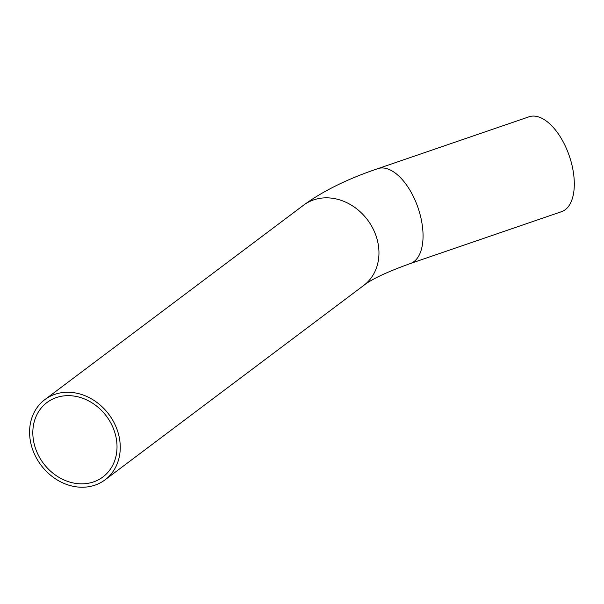 <?xml version="1.0" encoding="UTF-8"?>
<svg xmlns="http://www.w3.org/2000/svg" width="604" height="604" viewBox="0 0 604 604"><rect width="100%" height="100%" fill="white"/><g stroke="black" fill="none" stroke-linecap="round" stroke-linejoin="round"><path stroke-width="0.91" d="M33.394 439.923A46.561 39.358 53.1 0 1 46.953 402.528A46.561 39.358 53.1 0 1 106.387 416.103A46.561 39.358 53.1 0 1 102.899 476.971A46.561 39.358 53.1 0 1 60.898 478.436A46.561 39.358 53.1 0 1 33.394 439.923M410.343 263.533L561.599 211.649A50.147 25.368 -108.9 0 0 569.323 155.991A50.147 25.368 -108.9 0 0 529.059 116.791L377.802 168.675C347.896 178.724 323.125 190.909 303.502 205.239A50.147 42.386 -126.9 0 1 367.511 219.856A50.147 42.386 -126.9 0 1 363.759 285.405C371.52 279.214 387.051 271.928 410.343 263.533A50.147 25.368 -108.9 0 0 418.074 207.874A50.147 25.368 -108.9 0 0 377.802 168.675M30.2 439.931A50.147 42.386 -126.9 0 0 59.819 481.411A50.147 42.386 -126.9 0 0 105.051 479.833A50.147 42.386 -126.9 0 0 108.811 414.284A50.147 42.386 -126.9 0 0 44.802 399.659A50.147 42.386 -126.9 0 0 30.2 439.931M105.051 479.833L363.759 285.405M44.802 399.659L303.502 205.239"/></g></svg>
